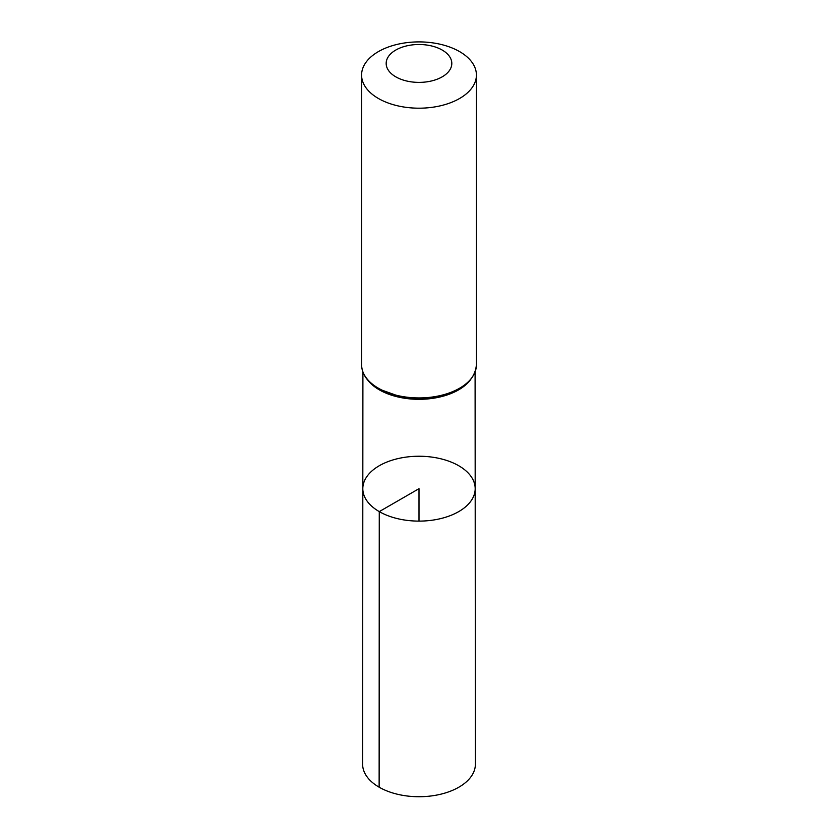 <?xml version="1.0" encoding="UTF-8"?>
<svg xmlns="http://www.w3.org/2000/svg" width="838" height="838" viewBox="0 0 838 838"><rect width="100%" height="100%" fill="white"/><g stroke="black" fill="none" stroke-linecap="round" stroke-linejoin="round"><path stroke-width="1.26" d="M379.268 511.609A56.188 32.441 180 0 1 362.812 488.659A56.188 32.441 180 0 1 419 456.239A56.188 32.441 180 0 1 475.188 488.659A56.188 32.441 180 0 1 440.516 518.638A56.188 32.441 180 0 1 379.268 511.609A56.188 32.441 180 0 1 362.812 488.659L362.613 764.162A56.387 32.556 180 0 0 379.132 787.186A56.387 32.556 180 0 0 440.589 794.246A56.387 32.556 180 0 0 475.387 764.162L475.188 488.659A56.188 32.441 180 0 1 440.516 518.638A56.188 32.441 180 0 1 379.268 511.609M395.798 76.845A32.808 18.939 180 0 1 410.505 45.147A32.808 18.939 180 0 1 450.687 68.349A32.808 18.939 180 0 1 395.798 76.845M378.409 98.486A57.413 33.143 180 0 1 361.587 75.043A57.413 33.143 180 0 1 419 41.9A57.413 33.143 180 0 1 476.413 75.043A57.413 33.143 180 0 1 440.966 105.672A57.413 33.143 180 0 1 378.409 98.486M419 521.11L419 488.68L379.268 511.609L379.132 787.186M470.139 380.243A56.094 32.389 180 0 1 379.331 389.838A56.094 32.389 180 0 1 367.861 380.243M476.413 75.043L476.413 364.792A57.413 33.143 180 0 1 440.966 395.41A57.413 33.143 180 0 1 378.409 388.224A57.413 33.143 180 0 1 361.587 364.792C361.859 374.303 367.578 382.358 378.745 388.979L400.679 396.877A56.754 32.766 180 0 1 378.87 389.031M472.37 377.006A56.754 32.766 180 0 1 437.321 396.877A56.754 32.766 180 0 1 400.679 396.877M362.906 372.03L362.812 488.659M475.094 372.03L475.188 488.659M476.413 364.792C474.947 380.546 461.916 391.241 437.321 396.877M361.587 75.043L361.587 364.792"/></g></svg>
